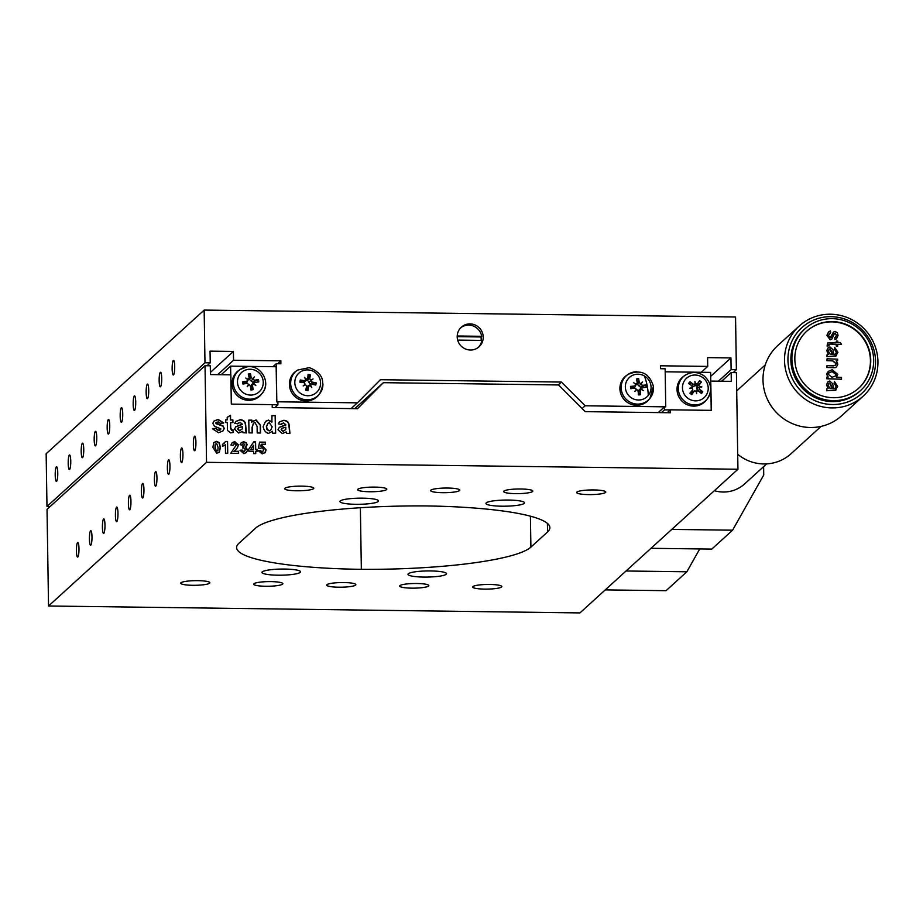 <?xml version="1.0" encoding="UTF-8"?>
<svg xmlns="http://www.w3.org/2000/svg" width="923" height="923" viewBox="0 0 923 923"><rect width="100%" height="100%" fill="white"/><g stroke="black" fill="none" stroke-linecap="round" stroke-linejoin="round"><path stroke-width="1.38" d="M641.439 389.252L643.481 390.671L640.92 389.194L639.097 389.887L638.012 391.617M625.436 388.306A13.084 12.714 -132.3 0 1 644.369 375.938A13.084 12.714 -132.3 0 1 634.678 399.417A13.084 12.714 -132.3 0 1 625.436 388.306M641.393 389.125L640.135 390.325L640.654 394.675A8.192 7.961 -132.3 0 1 638.37 394.882L638.208 390.717L636.685 389.564L634.839 391.479L636.339 389.275L634.886 388.018L630.767 388.698A8.192 7.961 -132.3 0 1 630.49 386.402L634.643 386.056L635.762 384.545L633.789 382.791L636.039 384.199L637.251 382.803L636.443 378.938A8.192 7.961 -132.3 0 1 638.728 378.73L639.189 382.618L640.735 383.76L642.431 381.984L641.093 384.049L642.327 385.329L646.342 384.926A8.192 7.961 -132.3 0 1 646.619 387.222L640.654 388.006M642.754 387.279L641.67 388.779M634.816 387.141L635.762 384.545M635.278 386.218L637.251 382.803M641.093 384.049L638.889 385.918L640.908 387.325L645.719 385.076A7.603 7.384 -132.3 0 1 645.985 387.222M636.582 379.549A7.603 7.384 -132.3 0 1 638.693 379.365L637.124 383.899L638.889 385.918M642.431 381.984L640.735 383.76M636.339 389.275L634.839 391.479M630.49 386.402L633.305 388.006L635.036 386.276M646.342 384.926L645.719 385.076M638.151 392.056L640.481 394.133A7.603 7.384 -132.3 0 1 638.358 394.34M641.323 387.856L639.362 389.806M638.693 379.365L638.728 378.73M653.346 386.425A16.395 15.933 -132.3 0 1 649.93 398.39L649.031 399.497A16.614 16.141 -132.3 0 1 620.694 393.475A16.614 16.141 -132.3 0 1 626.913 375.176L628.09 374.38A16.395 15.933 -132.3 0 1 637.066 371.738M289.395 384.383A16.614 16.141 -132.3 0 1 296.398 370.873L297.575 370.077A16.395 15.933 -132.3 0 0 304.417 399.555A16.395 15.933 -132.3 0 0 319.416 394.098L318.516 395.194A16.614 16.141 -132.3 0 1 289.395 384.383M204.975 362.785L204.156 310.082L46.15 453.747L46.981 506.45L204.975 362.785L210.236 362.854L210.052 351.144L233.415 351.444L233.542 360.235L280.846 360.847L280.892 363.777L276.219 363.72L276.819 401.782L357.409 402.832L380.391 379.711L561.426 382.064L585.147 405.785L665.737 406.835L665.137 368.773L660.464 368.715L660.418 365.785L707.722 366.408L707.583 357.616L730.935 357.928L731.12 369.638L736.381 369.708L733.197 372.592M204.156 310.082L735.55 317.004L736.381 369.708M483.237 337.137A13.222 12.853 -132.3 0 1 465.134 348.836A13.222 12.853 -132.3 0 1 461.315 327.18A13.222 12.853 -132.3 0 1 483.237 337.137M658.214 412.593L664.456 406.916L665.737 406.835M585.147 405.785L582.125 408.531M280.846 360.847L277.673 363.731M233.542 360.235L217.678 374.657M207.064 365.739L210.236 362.854M276.219 363.72L272.943 366.696M221.197 374.703L230.612 366.143L276.162 366.743L276.715 401.874L277.881 401.886L277.927 404.816L274.858 407.608M46.981 506.45L50.2 506.496M351.063 408.601L357.409 402.832M173.316 360.524A7.292 1.281 90.7 0 1 173.524 360.431A7.292 1.281 90.7 0 1 174.712 367.146A7.292 1.281 90.7 0 1 173.536 374.923A7.292 1.281 90.7 0 1 173.328 375.015A7.292 1.281 90.7 0 1 172.139 368.289A7.292 1.281 90.7 0 1 173.316 360.524M147.322 384.153A7.292 1.281 90.7 0 1 147.53 384.06A7.292 1.281 90.7 0 1 148.718 390.775A7.292 1.281 90.7 0 1 147.553 398.551A7.292 1.281 90.7 0 1 147.345 398.644A7.292 1.281 90.7 0 1 146.157 391.917A7.292 1.281 90.7 0 1 147.322 384.153M121.34 407.781A7.292 1.281 90.7 0 1 121.548 407.689A7.292 1.281 90.7 0 1 122.736 414.404A7.292 1.281 90.7 0 1 121.571 422.18A7.292 1.281 90.7 0 1 121.363 422.273A7.292 1.281 90.7 0 1 120.175 415.546A7.292 1.281 90.7 0 1 121.34 407.781M95.357 431.41A7.292 1.281 90.7 0 1 95.565 431.318A7.292 1.281 90.7 0 1 96.753 438.033A7.292 1.281 90.7 0 1 95.577 445.809A7.292 1.281 90.7 0 1 95.369 445.901A7.292 1.281 90.7 0 1 94.181 439.175A7.292 1.281 90.7 0 1 95.357 431.41M69.363 455.039A7.292 1.281 90.7 0 1 69.571 454.935A7.292 1.281 90.7 0 1 70.759 461.662A7.292 1.281 90.7 0 1 69.594 469.438A7.292 1.281 90.7 0 1 69.387 469.53A7.292 1.281 90.7 0 1 68.198 462.804A7.292 1.281 90.7 0 1 69.363 455.039M56.372 466.853A7.292 1.281 90.7 0 1 56.58 466.75A7.292 1.281 90.7 0 1 57.768 473.476A7.292 1.281 90.7 0 1 56.603 481.252A7.292 1.281 90.7 0 1 56.395 481.344A7.292 1.281 90.7 0 1 55.207 474.618A7.292 1.281 90.7 0 1 56.372 466.853M82.355 443.225A7.292 1.281 90.7 0 1 82.562 443.132A7.292 1.281 90.7 0 1 83.751 449.847A7.292 1.281 90.7 0 1 82.585 457.623A7.292 1.281 90.7 0 1 82.378 457.716A7.292 1.281 90.7 0 1 81.189 450.989A7.292 1.281 90.7 0 1 82.355 443.225M108.349 419.596A7.292 1.281 90.7 0 1 108.556 419.504A7.292 1.281 90.7 0 1 109.745 426.218A7.292 1.281 90.7 0 1 108.568 433.995A7.292 1.281 90.7 0 1 108.36 434.087A7.292 1.281 90.7 0 1 107.172 427.361A7.292 1.281 90.7 0 1 108.349 419.596M134.331 395.967A7.292 1.281 90.7 0 1 134.539 395.875A7.292 1.281 90.7 0 1 135.727 402.59A7.292 1.281 90.7 0 1 134.562 410.366A7.292 1.281 90.7 0 1 134.354 410.458A7.292 1.281 90.7 0 1 133.166 403.732A7.292 1.281 90.7 0 1 134.331 395.967M160.325 372.338A7.292 1.281 90.7 0 1 160.533 372.246A7.292 1.281 90.7 0 1 161.721 378.961A7.292 1.281 90.7 0 1 160.544 386.737A7.292 1.281 90.7 0 1 160.337 386.829A7.292 1.281 90.7 0 1 159.148 380.103A7.292 1.281 90.7 0 1 160.325 372.338M478.426 347.336A13.222 12.853 47.7 0 0 481.76 340.402L457.67 340.091M481.114 340.391A13.222 12.853 47.7 0 0 480.975 336.964L481.702 336.307A13.222 12.853 47.7 0 0 460.669 327.815M233.415 351.444L210.386 372.384M707.722 366.408L701.261 372.269M731.12 369.638L718.429 381.176M730.935 357.928L710.687 376.342M561.426 382.064L558.242 384.949M661.433 412.639L664.502 409.847L664.456 406.916M667.271 412.719L670.34 409.927L664.502 409.847M665.183 371.796L710.629 372.396L711.218 410.354M677.032 389.518A16.614 16.141 47.7 0 0 706.153 400.34L707.053 399.232A16.395 15.933 -132.3 0 1 678.301 388.548A16.395 15.933 -132.3 0 1 685.224 375.223L684.035 376.019A16.614 16.141 47.7 0 0 677.032 389.518M265.616 383.183A16.395 15.933 -132.3 0 1 262.086 393.44L261.174 394.548A16.614 16.141 -132.3 0 1 232.065 383.726A16.614 16.141 -132.3 0 1 239.057 370.227L240.245 369.431A16.395 15.933 -132.3 0 1 246.81 366.939M230.612 366.143L230.75 374.83M272.193 404.736L277.927 404.816M626.048 570.991L686.85 571.787L699.738 548.943M605.257 589.889L666.06 590.685L686.85 571.787M305.79 395.529A13.084 12.714 -132.3 0 1 294.956 380.53A13.084 12.714 -132.3 0 1 309.609 370.088A13.084 12.714 -132.3 0 1 320.443 385.087A13.084 12.714 -132.3 0 1 305.79 395.529M457.197 336.653L480.975 336.964M457.208 335.984L481.702 336.307M48.538 605.996L579.932 612.918L737.939 469.253L206.544 462.331L48.538 605.996L47.027 509.381L205.021 365.716L210.282 365.785L210.421 374.565L230.854 374.83L231.315 404.112L272.193 404.643L272.239 407.574L357.501 408.681L383.357 382.676L558.542 384.949L585.24 411.646L670.49 412.754L670.444 409.824L711.321 410.354L710.768 381.176M311.962 384.037L310.497 385.168L311.778 387.498L310.14 385.422L308.559 386.46L307.994 390.591A8.192 7.961 -132.3 0 1 305.709 390.187L306.632 386.114L305.455 384.591L303.171 385.952L305.19 384.222L304.117 382.63L299.963 382.226A8.192 7.961 -132.3 0 1 300.31 379.953L304.405 380.703L305.894 379.549L304.463 377.357L306.251 379.284L307.809 378.28L308.086 374.415A8.192 7.961 -132.3 0 1 310.359 374.83L309.724 378.892L310.936 380.126L313.07 378.903L311.201 380.495L312.251 382.11L316.104 382.78A8.192 7.961 -132.3 0 1 315.758 385.053L311.259 384.072L308.363 385.814M304.105 382.63L305.894 379.549M306.874 380.357L307.809 378.28M310.14 385.422L307.509 386.137M710.872 381.084L731.304 381.349L731.166 372.569L736.427 372.627L737.939 469.253M731.166 372.569L721.648 381.222M255.59 528.141A151.268 24.067 -0.9 0 1 425.145 505.919A151.268 24.067 -0.9 0 1 549.889 527.644A151.268 24.067 -0.9 0 1 547.547 531.96L530.898 547.108A151.268 24.067 -0.9 0 1 361.343 569.329A151.268 24.067 -0.9 0 1 236.6 547.604A151.268 24.067 -0.9 0 1 238.942 543.289L255.59 528.141M378.211 501.477A19.279 3.069 -0.9 0 1 357.559 504.316A19.279 3.069 -0.9 0 1 339.952 501.535A19.279 3.069 -0.9 0 1 340.252 500.981A19.279 3.069 -0.9 0 1 360.905 498.155A19.279 3.069 -0.9 0 1 378.499 500.924A19.279 3.069 -0.9 0 1 378.211 501.477M524.195 503.381A19.279 3.069 -0.9 0 1 503.543 506.208A19.279 3.069 -0.9 0 1 485.936 503.439A19.279 3.069 -0.9 0 1 486.236 502.885A19.279 3.069 -0.9 0 1 506.889 500.047A19.279 3.069 -0.9 0 1 524.495 502.827A19.279 3.069 -0.9 0 1 524.195 503.381M300.24 572.364A19.279 3.069 -0.9 0 1 279.6 575.202A19.279 3.069 -0.9 0 1 261.994 572.422A19.279 3.069 -0.9 0 1 262.282 571.868A19.279 3.069 -0.9 0 1 282.934 569.041A19.279 3.069 -0.9 0 1 300.54 571.81A19.279 3.069 -0.9 0 1 300.24 572.364M446.236 574.268A19.279 3.069 -0.9 0 1 425.584 577.094A19.279 3.069 -0.9 0 1 407.978 574.325A19.279 3.069 -0.9 0 1 408.278 573.771A19.279 3.069 -0.9 0 1 428.93 570.933A19.279 3.069 -0.9 0 1 446.536 573.714A19.279 3.069 -0.9 0 1 446.236 574.268M576.852 492.086A14.583 2.319 -0.9 0 1 592.474 489.94A14.583 2.319 -0.9 0 1 605.788 492.04A14.583 2.319 -0.9 0 1 605.557 492.455A14.583 2.319 -0.9 0 1 589.935 494.601A14.583 2.319 -0.9 0 1 576.621 492.501A14.583 2.319 -0.9 0 1 576.852 492.086M430.856 490.182A14.583 2.319 -0.9 0 1 446.478 488.036A14.583 2.319 -0.9 0 1 459.792 490.136A14.583 2.319 -0.9 0 1 459.573 490.551A14.583 2.319 -0.9 0 1 443.951 492.697A14.583 2.319 -0.9 0 1 430.637 490.598A14.583 2.319 -0.9 0 1 430.856 490.182M284.872 488.279A14.583 2.319 -0.9 0 1 300.494 486.133A14.583 2.319 -0.9 0 1 313.808 488.244A14.583 2.319 -0.9 0 1 313.589 488.659A14.583 2.319 -0.9 0 1 297.967 490.794A14.583 2.319 -0.9 0 1 284.642 488.694A14.583 2.319 -0.9 0 1 284.872 488.279M253.917 583.74A14.583 2.319 -0.9 0 1 269.539 581.605A14.583 2.319 -0.9 0 1 282.853 583.705A14.583 2.319 -0.9 0 1 282.634 584.121A14.583 2.319 -0.9 0 1 267.012 586.267A14.583 2.319 -0.9 0 1 253.687 584.167A14.583 2.319 -0.9 0 1 253.917 583.74M399.901 585.644A14.583 2.319 -0.9 0 1 415.523 583.498A14.583 2.319 -0.9 0 1 428.837 585.597A14.583 2.319 -0.9 0 1 428.618 586.024A14.583 2.319 -0.9 0 1 412.996 588.159A14.583 2.319 -0.9 0 1 399.682 586.059A14.583 2.319 -0.9 0 1 399.901 585.644M472.899 586.59A14.583 2.319 -0.9 0 1 488.521 584.455A14.583 2.319 -0.9 0 1 501.835 586.555A14.583 2.319 -0.9 0 1 501.616 586.97A14.583 2.319 -0.9 0 1 485.994 589.116A14.583 2.319 -0.9 0 1 472.668 587.016A14.583 2.319 -0.9 0 1 472.899 586.59M326.915 584.697A14.583 2.319 -0.9 0 1 342.537 582.551A14.583 2.319 -0.9 0 1 355.851 584.651A14.583 2.319 -0.9 0 1 355.62 585.067A14.583 2.319 -0.9 0 1 339.999 587.213A14.583 2.319 -0.9 0 1 326.684 585.113A14.583 2.319 -0.9 0 1 326.915 584.697M180.92 582.794A14.583 2.319 -0.9 0 1 196.541 580.648A14.583 2.319 -0.9 0 1 209.856 582.748A14.583 2.319 -0.9 0 1 209.636 583.174A14.583 2.319 -0.9 0 1 194.015 585.309A14.583 2.319 -0.9 0 1 180.7 583.209A14.583 2.319 -0.9 0 1 180.92 582.794M357.87 489.236A14.583 2.319 -0.9 0 1 373.48 487.09A14.583 2.319 -0.9 0 1 386.806 489.19A14.583 2.319 -0.9 0 1 386.575 489.605A14.583 2.319 -0.9 0 1 370.954 491.751A14.583 2.319 -0.9 0 1 357.639 489.651A14.583 2.319 -0.9 0 1 357.87 489.236M503.854 491.128A14.583 2.319 -0.9 0 1 519.476 488.982A14.583 2.319 -0.9 0 1 532.79 491.094A14.583 2.319 -0.9 0 1 532.571 491.509A14.583 2.319 -0.9 0 1 516.949 493.643A14.583 2.319 -0.9 0 1 503.623 491.544A14.583 2.319 -0.9 0 1 503.854 491.128M206.544 462.331L205.021 365.716M77.59 542.586A7.292 1.281 90.7 0 1 77.797 542.493A7.292 1.281 90.7 0 1 78.986 549.208A7.292 1.281 90.7 0 1 77.82 556.984A7.292 1.281 90.7 0 1 77.613 557.077A7.292 1.281 90.7 0 1 76.424 550.362A7.292 1.281 90.7 0 1 77.59 542.586M103.584 518.957A7.292 1.281 90.7 0 1 103.791 518.864A7.292 1.281 90.7 0 1 104.98 525.579A7.292 1.281 90.7 0 1 103.803 533.356A7.292 1.281 90.7 0 1 103.595 533.448A7.292 1.281 90.7 0 1 102.407 526.733A7.292 1.281 90.7 0 1 103.584 518.957M129.566 495.328A7.292 1.281 90.7 0 1 129.774 495.236A7.292 1.281 90.7 0 1 130.962 501.95A7.292 1.281 90.7 0 1 129.797 509.727A7.292 1.281 90.7 0 1 129.589 509.819A7.292 1.281 90.7 0 1 128.401 503.104A7.292 1.281 90.7 0 1 129.566 495.328M155.56 471.699A7.292 1.281 90.7 0 1 155.768 471.607A7.292 1.281 90.7 0 1 156.956 478.322A7.292 1.281 90.7 0 1 155.779 486.098A7.292 1.281 90.7 0 1 155.572 486.19A7.292 1.281 90.7 0 1 154.383 479.475A7.292 1.281 90.7 0 1 155.56 471.699M181.543 448.07A7.292 1.281 90.7 0 1 181.75 447.978A7.292 1.281 90.7 0 1 182.939 454.693A7.292 1.281 90.7 0 1 181.773 462.469A7.292 1.281 90.7 0 1 181.566 462.561A7.292 1.281 90.7 0 1 180.377 455.847A7.292 1.281 90.7 0 1 181.543 448.07M194.534 436.256A7.292 1.281 90.7 0 1 194.741 436.164A7.292 1.281 90.7 0 1 195.93 442.878A7.292 1.281 90.7 0 1 194.765 450.655A7.292 1.281 90.7 0 1 194.557 450.747A7.292 1.281 90.7 0 1 193.369 444.032A7.292 1.281 90.7 0 1 194.534 436.256M168.551 459.885A7.292 1.281 90.7 0 1 168.759 459.792A7.292 1.281 90.7 0 1 169.947 466.507A7.292 1.281 90.7 0 1 168.771 474.284A7.292 1.281 90.7 0 1 168.563 474.376A7.292 1.281 90.7 0 1 167.375 467.661A7.292 1.281 90.7 0 1 168.551 459.885M142.557 483.514A7.292 1.281 90.7 0 1 142.765 483.421A7.292 1.281 90.7 0 1 143.953 490.136A7.292 1.281 90.7 0 1 142.788 497.912A7.292 1.281 90.7 0 1 142.58 498.005A7.292 1.281 90.7 0 1 141.392 491.29A7.292 1.281 90.7 0 1 142.557 483.514M116.575 507.142A7.292 1.281 90.7 0 1 116.783 507.05A7.292 1.281 90.7 0 1 117.971 513.765A7.292 1.281 90.7 0 1 116.806 521.541A7.292 1.281 90.7 0 1 116.598 521.633A7.292 1.281 90.7 0 1 115.41 514.919A7.292 1.281 90.7 0 1 116.575 507.142M90.592 530.771A7.292 1.281 90.7 0 1 90.8 530.679A7.292 1.281 90.7 0 1 91.988 537.394A7.292 1.281 90.7 0 1 90.812 545.17A7.292 1.281 90.7 0 1 90.604 545.262A7.292 1.281 90.7 0 1 89.416 538.547A7.292 1.281 90.7 0 1 90.592 530.771M260.344 448.416L262.028 447.632L263.805 449.813L262.167 452.097L260.494 450.436L258.267 450.632L262.167 453.885L265.316 452.374L266.112 449.813L262.478 445.855L260.955 446.201L261.278 444.217L265.512 444.275L265.478 442.175L259.548 442.105L258.498 448.174L260.448 448.324M264.786 452.974L265.905 449.997L262.27 446.04L260.748 446.397L261.278 444.217M262.847 451.809L261.959 452.282L260.286 450.62L258.302 450.805M220.597 423.426L223.747 422.884L218.093 419.434L214.055 421.026L212.809 423.276L214.367 426.149L220.909 428.953L218.532 430.303L215.786 428.272L212.428 428.734L218.566 432.737L222.893 430.972L224.266 428.549L223.17 426.034L215.924 422.884L218.186 421.857L220.597 423.426M222.789 431.064L224.058 428.745L222.962 426.218L216.063 423.68L216.305 422.215M220.909 428.953L220.274 430.026L218.324 430.487L215.578 428.457L212.475 428.883M227.266 422.515L227.496 430.441L230.715 432.887L233.369 432.414L233.046 429.806L231.685 430.106L230.715 427.684L230.635 422.561L232.931 422.584L232.884 419.907L230.588 419.884L230.519 415.362L227.185 417.3L227.231 419.838L225.697 419.815L225.731 422.492L227.266 422.515M237.788 423.853L239.98 422.296L242.288 424.119L235.769 426.772L234.477 429.183L238.757 433.002L242.657 431.376L243.118 432.772L246.441 432.818L245.61 424.695C245.391 421.626 243.591 419.977 240.176 419.723L235.988 421.35L234.73 423.265L237.788 423.853L238.296 423.034M251.921 420.161L248.795 420.115L248.991 432.852L252.36 432.899L252.267 427.118L253.594 423.103L254.956 422.48L257.102 426.461L257.205 432.956L260.563 433.002L260.448 425.088L256.086 419.93L251.944 422.03L251.921 420.161L248.795 420.311M252.706 421.2L251.737 422.215L251.714 420.346M272.089 421.903L268.374 420.092L265.57 421.384L263.124 426.622C263.863 430.441 265.662 432.691 268.547 433.383L272.481 431.283L272.504 433.152L275.631 433.199L275.354 415.627L271.985 415.581L271.881 422.099L268.166 420.277L265.466 421.476M281.296 424.418L283.488 422.861L285.807 424.684L279.288 427.337L277.996 429.749L282.265 433.568L286.165 431.941L286.638 433.337L289.96 433.383L289.118 425.261C288.911 422.192 287.099 420.542 283.696 420.288L279.507 421.915L278.25 423.83L281.296 424.418L281.815 423.599M212.832 447.251L216.72 453.297L219.339 452.132L220.412 447.378L219.201 442.59L216.524 441.344L213.905 442.509L212.832 447.251M218.982 452.524L220.205 447.563L218.993 442.786L216.317 441.529L213.698 442.694M225.731 441.459L222.455 444.39L222.489 446.42L225.362 444.759L225.489 453.216L227.739 453.239L227.554 441.482L225.731 441.459M230.923 445.001L233.161 445.255L234.719 443.444L236.253 445.024L230.785 453.285L238.63 453.389L238.596 451.301L234.154 451.243L237.373 447.874L238.492 444.886L234.742 441.586L232.181 442.694L230.923 445.001M233.738 443.928L234.719 443.444M244.918 444.851L243.084 446.328L242.864 448.163L243.88 448.001L245.46 449.859L243.857 451.785L242.172 450.055L240.015 450.286L243.903 453.654L246.36 452.501L247.756 449.986L245.518 447.17L247.168 444.736L246.314 442.786L243.649 441.702L241.261 442.752L240.095 444.713L242.161 445.082L243.614 443.548L244.918 444.851L244.307 445.901M246.256 452.593L247.549 450.182L245.31 447.367L246.326 446.617M244.607 451.474L243.649 451.97L241.964 450.239L240.038 450.447M242.703 444.032L243.614 443.548M257.148 449.305L255.694 449.293L255.579 441.852L253.698 441.829L248.76 449.213L248.783 451.162L253.571 451.22L253.606 453.585L255.763 453.608L255.729 451.255L257.182 451.266L257.148 449.305L255.486 449.478L255.371 442.036L253.571 442.013M687.577 398.032A13.084 12.714 -132.3 0 1 685.062 379.861A13.084 12.714 -132.3 0 1 703.107 377.865A13.084 12.714 -132.3 0 1 705.622 396.025A13.084 12.714 -132.3 0 1 687.577 398.032M252.498 394.952A13.084 12.714 -132.3 0 1 237.661 383.922A13.084 12.714 -132.3 0 1 248.241 369.362A13.084 12.714 -132.3 0 1 263.078 380.391A13.084 12.714 -132.3 0 1 252.498 394.952M316.104 382.78L315.47 382.78A7.603 7.384 -132.3 0 1 315.158 384.891M311.201 380.495L308.882 382.168L309.69 383.76L315.47 382.78M310.359 374.83L307.578 380.195L308.882 382.168M313.07 378.903L310.936 380.126M304.971 384.695L303.171 385.952M307.994 390.591L307.97 390.048A7.603 7.384 -132.3 0 1 305.836 389.668M305.04 381.476L307.094 379.618M300.506 382.272A7.603 7.384 -132.3 0 1 300.829 380.161L300.31 379.953M308.317 385.999L306.494 387.637L307.97 390.048M300.829 380.161L302.732 382.56M650.992 548.308L711.795 549.093L732.585 530.194L671.782 529.398M763.609 466.646L763.736 474.987L732.585 530.194M714.367 490.69A32.628 31.694 47.7 0 0 723.136 492.017A32.628 31.694 47.7 0 0 744.584 483.952L766.655 463.877M361.343 569.329L360.374 507.742M383.357 382.676L354.79 408.647M245.31 447.367L246.96 444.932L246.106 442.971L243.441 441.886L241.157 442.855M227.554 441.482L225.65 441.656M252.141 432.887L252.06 427.314L253.49 423.207M232.884 419.907L230.381 420.069L230.312 415.558L227.185 417.369M232.723 422.584L232.677 420.103M234.154 451.243L237.165 448.059L238.284 445.082L234.534 441.771L232.088 442.786M285.807 425.018L279.184 427.441M260.355 433.002L260.24 425.272L255.879 420.115L252.602 421.292M227.231 419.838L225.697 420.011M255.729 451.255L255.556 453.608M241.953 445.278L243.407 443.732M289.118 425.261L288.911 425.445C288.703 422.388 286.891 420.726 283.488 420.473L279.404 422.019M275.354 415.627L271.997 415.777M275.423 433.199L275.146 415.823M245.61 424.695L245.403 424.88C245.183 421.823 243.384 420.161 239.968 419.907L235.884 421.453M230.635 422.561L230.508 427.88L231.477 430.291L233.046 429.806M289.753 433.568L288.911 425.445M265.293 444.275L265.478 442.175M262.743 451.912L261.959 452.282M244.71 445.036L242.876 446.524M238.596 451.301L233.946 451.428M238.422 453.378L238.388 451.485M242.288 424.453L235.665 426.876M232.954 445.44L234.511 443.64M220.701 429.137L220.274 430.026L220.701 429.137M244.503 451.566L243.649 451.97M245.61 428.63L245.403 424.88M233.15 432.506L232.838 429.991M215.717 423.08L216.097 422.399L215.717 423.08M224.427 443.098L222.466 444.494M281.18 424.395L281.711 423.692M246.233 433.002L245.403 428.814M227.519 453.239L227.346 441.679M237.661 423.83L238.192 423.126M265.27 442.371L259.513 442.29M223.539 423.069L217.886 419.619L213.951 421.119M256.963 451.266L256.94 449.501M691.789 391.721L692.654 390.002L692.331 388.11L689.666 388.248L692.273 387.66L692.077 385.791L688.604 383.541A8.192 7.961 -132.3 0 1 690 381.741L693.254 384.256L695.123 383.968L694.915 381.43L695.573 383.91L697.442 383.795L699.576 380.68A8.192 7.961 -132.3 0 1 701.411 382.122L698.999 385.018L699.346 386.887L701.861 386.899L699.403 387.337L699.576 389.229L702.738 391.756A8.192 7.961 -132.3 0 1 701.353 393.556L698.399 390.764L696.553 391.029L696.611 393.706L696.104 391.087L694.211 391.225L691.777 394.617A8.192 7.961 -132.3 0 1 689.942 393.175L692.827 389.737L691.685 391.825A4.257 4.142 47.7 0 0 692.181 392.229L692.042 394.167A7.603 7.384 -132.3 0 1 690.3 392.794L691.685 391.825M695.977 390.96L697.165 390.51L696.138 391.421M692.262 392.09L694.788 390.775L692.181 392.229M692.331 388.11L692.504 387.337L692.123 388.11M254.921 382.145L253.906 383.691L255.798 385.502L253.64 384.049L252.452 385.26L253.156 389.633A8.192 7.961 -132.3 0 1 250.883 389.944L250.548 385.791L248.979 384.695L247.214 386.702L248.61 384.43L247.11 383.23L243.014 384.095A8.192 7.961 -132.3 0 1 242.634 381.81L246.787 381.291L247.826 379.722L245.772 378.049L248.091 379.365L249.233 377.911L248.252 374.08A8.192 7.961 -132.3 0 1 250.525 373.769L251.16 377.645L252.752 378.718L254.367 376.861L253.121 378.984L254.356 380.218L258.394 379.618A8.192 7.961 -132.3 0 1 258.775 381.903L252.89 382.86M253.64 384.049L251.402 384.81L250.318 386.552M246.903 382.376L247.826 379.722M247.41 381.326L249.233 377.911M267.866 423.403L266.355 426.622L266.966 429.576L269.251 430.926L270.612 430.222M250.641 449.409L253.329 449.455L250.848 449.224L253.467 445.255L250.848 449.224M216.559 443.213L215.151 444.574L216.351 443.398L215.151 444.574L214.967 447.493L216.478 451.624L217.678 450.447L216.478 451.624L215.174 447.309L215.359 444.378L216.559 443.213L218.07 447.343L217.886 450.262L216.686 451.428L217.886 450.262M285.749 429.53L283.038 431.399L281.146 429.633L281.988 428.26L285.842 427.211L285.749 429.53L283.246 431.203L281.353 429.437L281.988 428.26M281.78 428.445L281.146 429.633L281.78 428.445M242.23 428.964L239.519 430.833L237.626 429.068L238.469 427.695L242.322 426.645L242.23 428.964L239.738 430.637L237.834 428.872L238.469 427.695M238.261 427.88L237.626 429.068L238.261 427.88M699.576 380.68L699.219 381.211A7.603 7.384 -132.3 0 1 700.961 382.584L697.096 385.826L696.865 388.929L697.811 391.052M690 381.741L691.304 385.883M691.915 388.11L689.666 388.248M702.738 391.756L702.195 391.479A7.603 7.384 -132.3 0 1 700.926 393.14M695.573 383.91L693.934 386.137L696.611 385.456L699.219 381.211M692.619 386.691L693.934 386.137M699.403 387.337L701.861 386.899M699.346 386.887L697.038 388.583M697.984 391.133L702.195 391.479M250.525 373.769L249.095 378.961L250.941 380.887L252.937 382.226L257.771 379.803A7.603 7.384 -132.3 0 1 258.14 381.937M248.61 384.43L247.214 386.702M253.121 378.984L250.941 380.887M254.367 376.861L252.752 378.718M250.479 387.072L252.96 389.102A7.603 7.384 -132.3 0 1 250.848 389.402M258.394 379.618L257.771 379.803M242.634 381.81L245.46 383.23L247.11 381.43M253.467 382.722L251.587 384.753M269.458 430.729L267.174 429.391L266.562 426.438L267.97 423.299L269.308 422.676L272.181 426.83L270.716 430.141L269.251 430.926M253.467 445.255L253.537 449.259M821.124 426.38L791.103 453.678A41.523 40.347 -132.3 0 1 763.817 463.946A41.523 40.347 -132.3 0 1 737.708 454.278M863.155 396.186L841.638 415.754A47.454 46.104 -132.3 0 1 810.44 427.487A47.454 46.104 -132.3 0 1 766.39 396.936A47.454 46.104 -132.3 0 1 777.789 345.525L799.306 325.969A47.454 46.104 -132.3 0 1 830.492 314.224A47.454 46.104 -132.3 0 1 874.543 344.775A47.454 46.104 -132.3 0 1 863.155 396.186A47.454 46.104 -132.3 0 1 831.958 407.92A47.454 46.104 -132.3 0 1 787.907 377.369A47.454 46.104 -132.3 0 1 799.306 325.969M832.431 404.516A44.489 43.219 -132.3 0 1 787.954 360.028A44.489 43.219 -132.3 0 1 831.058 316.681A44.489 43.219 -132.3 0 1 875.546 361.17A44.489 43.219 -132.3 0 1 832.431 404.516M860.721 390.383L859.682 391.329A41.523 40.347 -132.3 0 1 832.384 401.597A41.523 40.347 -132.3 0 1 793.838 374.865A41.523 40.347 -132.3 0 1 803.806 329.88L804.856 328.934A41.523 40.347 -132.3 0 1 832.142 318.666A41.523 40.347 -132.3 0 1 870.689 345.398A41.523 40.347 -132.3 0 1 860.721 390.383A41.523 40.347 -132.3 0 1 833.434 400.651A41.523 40.347 -132.3 0 1 794.876 373.919A41.523 40.347 -132.3 0 1 804.856 328.934M870.747 360.155A38.558 37.462 -132.3 0 1 858.725 388.191A38.558 37.462 -132.3 0 1 817.951 394.259A38.558 37.462 -132.3 0 1 794.83 359.162A38.558 37.462 -132.3 0 1 806.84 331.126A38.558 37.462 -132.3 0 1 847.614 325.058A38.558 37.462 -132.3 0 1 870.747 360.155M806.69 331.276A38.558 37.462 -132.3 0 1 847.406 325.392A38.558 37.462 -132.3 0 1 870.435 360.431A38.558 37.462 -132.3 0 1 858.563 388.329M836.4 377.149L841.511 377.438L841.499 379.226L826.893 378.695L826.916 377.034L828.243 377.08L826.696 374.057L828.219 371.404L832.258 369.696L837.749 374.38L836.342 377.207M841.499 379.226L826.789 378.788L826.916 377.034M828.139 377.184L826.593 374.161L828.173 371.45M836.4 366.985L835.13 367.7L826.881 367.492L826.996 365.6L833.434 365.843L835.557 365.116L836.273 363.731L832.811 360.801L827.031 360.593L827.054 358.793L837.634 359.174L837.623 360.789L836.111 360.743L837.83 364.17L836.446 366.939L835.234 367.596L826.985 367.4L826.996 365.6M835.5 365.162L836.169 363.835L832.708 360.893L826.927 360.685L827.054 358.793M837.623 360.789L836.261 360.847M835.684 354.12L836.33 352.078L834.346 349.252L834.692 347.406L837.922 352.298L835.546 356.22L827.066 356.578L827.077 354.697L828.381 354.386L826.881 350.428L828.219 347.694L829.927 346.921L832.938 349.598L833.792 354.432L835.811 354.005L836.434 351.986L834.45 349.159L834.692 347.406M836.446 355.759L826.962 356.67L827.077 354.697M828.277 354.49L826.777 350.521L828.173 347.74M841.441 344.394L837.749 344.256L837.623 346.148L836.238 346.09L836.353 344.21L830.158 343.979L828.646 345.825L827.054 346.021L827.769 342.883L836.365 342.41L836.376 341.083L837.772 341.129L837.761 342.456L840.368 342.56L841.441 344.394L837.749 344.36M836.238 346.09L836.25 344.302L830.054 344.071L828.577 345.04M827.054 346.021L827.712 342.929M836.261 342.41L836.376 341.083M836.457 338.822L834.934 339.606L834.715 337.83L836.469 335.58L835.119 333.226L834.011 334.103M831.796 339.099L830.192 339.826L826.893 335.43L828.6 331.876M834.496 333.422L831.854 339.053L830.296 339.733L826.996 335.337L828.646 331.83L830.423 330.919L830.688 332.695L829.419 333.353M830.031 337.968L833.469 332.13M835.43 388.214L836.076 386.172L834.08 383.345L834.438 381.499L837.657 386.391L835.292 390.314L826.812 390.66L826.823 388.791L828.127 388.479L826.616 384.522L827.966 381.776L829.673 381.003L832.684 383.691L833.538 388.525L835.557 388.098L836.18 386.079L834.184 383.253L834.438 381.499M836.18 389.852L826.708 390.764L826.823 388.791M828.023 388.571L826.512 384.614L827.908 381.834M830.688 332.695L828.462 335.372L830.135 337.876L831.092 337.38L833.515 332.084L835.027 331.38L837.334 332.672L838.049 335.407L836.515 338.776L835.038 339.502L834.819 337.737L835.707 337.287M830.135 337.876L830.988 337.472M828.969 344.291L828.681 344.937M834.715 337.83L836.573 335.476L835.223 333.134L834.115 334.011M836.388 355.805L835.442 356.324M828.75 345.721L827.158 345.929M835.188 390.406L836.134 389.898M837.726 346.056L836.342 345.998M832.292 354.49L829.962 348.836L831.738 351.432L832.396 354.386L829.95 354.005L828.277 350.902L829.962 348.836L829.073 349.252M832.027 388.571L829.708 382.93L831.473 385.526L832.131 388.479L829.685 388.087L828.023 384.995L829.708 382.93L828.808 383.333M832.038 377.253L828.162 374.288L829.039 372.788L832.234 371.554L836.273 374.507L835.419 376.007L832.038 377.253M829.858 348.929L829.016 349.298M829.604 383.022L828.762 383.38M835.373 376.053L836.169 374.6L832.131 371.646L828.981 372.834M644.369 375.938A29.663 14.341 82.8 0 1 648.246 395.506M639.189 382.618L637.124 383.899M631.286 388.606A7.603 7.384 -132.3 0 1 631.032 386.449M642.523 385.329L641.254 387.268M640.147 390.533L638.255 391.79M634.643 386.056L633.305 388.006M621.294 389.414A16.395 15.933 -132.3 0 1 628.09 374.38C640.804 369.05 649.238 373.019 653.403 386.287L649.93 398.39A16.395 15.933 -132.3 0 1 621.294 389.414M322.946 383.83A16.395 15.933 -132.3 0 1 319.416 394.098C325.981 381.603 322.623 372.788 309.343 367.642L297.575 370.077M710.583 388.975A16.395 15.933 -132.3 0 1 707.053 399.232C712.568 390.821 711.645 383.103 704.295 376.065C698.065 371.669 691.708 371.392 685.224 375.223M233.334 382.757A16.395 15.933 -132.3 0 1 240.245 369.431L246.926 366.893C260.897 364.17 271.65 382.907 262.086 393.44A16.395 15.933 -132.3 0 1 233.334 382.757M312.251 382.11L310.809 384.049M308.04 375.05A7.603 7.384 -132.3 0 1 310.163 375.442M309.736 378.626L307.682 379.734M304.405 380.703L302.975 382.514M308.559 386.46L306.494 387.637M530.898 547.108L530.402 516.188M547.408 523.41L547.547 531.96M693.254 384.256L691.835 385.629M697.442 383.795L696.611 385.456M698.999 385.018L697.096 385.826M699.576 389.229L698.226 390.625M689.1 383.853A7.603 7.384 -132.3 0 1 690.381 382.191M251.16 377.645L249.095 378.961M248.414 374.68A7.603 7.384 -132.3 0 1 250.514 374.392M252.475 385.526L250.629 386.772M254.598 380.207L253.375 382.134M243.534 383.98A7.603 7.384 -132.3 0 1 243.176 381.822M246.787 381.291L245.46 383.23M736.704 390.891L765.259 364.931"/></g></svg>

